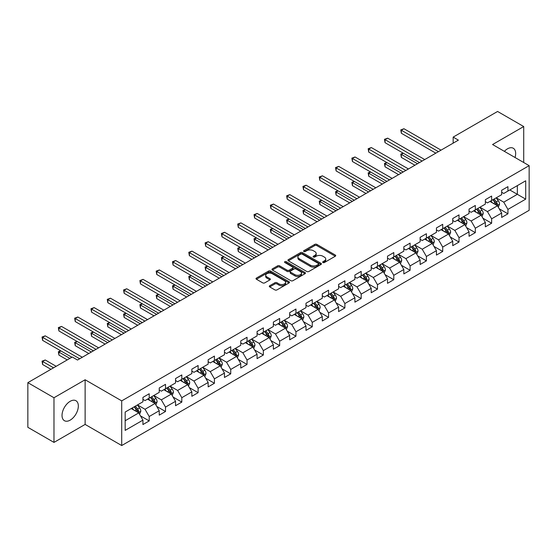 <?xml version="1.0" encoding="UTF-8"?>
<svg xmlns="http://www.w3.org/2000/svg" width="557" height="557" viewBox="0 0 557 557"><rect width="100%" height="100%" fill="white"/><g stroke="black" fill="none" stroke-linecap="round" stroke-linejoin="round"><path stroke-width="0.84" d="M322.956 262.528A1.017 0.585 0 0 0 324.39 262.528L335.293 256.234A1.448 0.836 0 0 0 335.718 255.642A1.448 0.836 0 0 0 335.293 255.05L316.822 244.384A1.448 0.836 0 0 0 314.768 244.384L303.871 250.678A1.017 0.585 0 0 0 303.572 251.096A1.017 0.585 0 0 0 303.871 251.506A1.017 0.585 0 0 0 305.306 251.506L306.719 250.692A4.644 2.681 0 0 1 313.285 250.692L314.823 251.583A4.644 2.681 0 0 1 316.181 253.477A4.644 2.681 0 0 1 314.823 255.371L313.41 256.185A1.017 0.585 0 0 0 313.111 256.603A1.017 0.585 0 0 0 313.41 257.014A1.017 0.585 0 0 0 314.844 257.014L316.258 256.199A4.644 2.681 0 0 1 322.823 256.199L324.362 257.09A4.644 2.681 0 0 1 325.72 258.984A4.644 2.681 0 0 1 324.362 260.885L322.956 261.699A1.017 0.585 0 0 0 322.656 262.11A1.017 0.585 0 0 0 322.956 262.528L322.956 261.699M70.182 420.131A11.53 6.656 120 0 0 77.715 409.973A11.53 6.656 120 0 0 75.947 400.734A11.53 6.656 120 0 0 70.182 401.305A11.53 6.656 120 0 0 62.649 411.463A11.53 6.656 120 0 0 64.417 420.702A11.53 6.656 120 0 0 70.182 420.131M515.037 157.506A11.53 6.656 120 0 0 513.276 148.246A11.53 6.656 120 0 0 507.511 148.816A11.53 6.656 120 0 0 504.377 151.351M269.727 285.727A1.448 0.836 0 0 0 269.303 286.326A1.448 0.836 0 0 0 269.727 286.918L274.914 289.905A1.448 0.836 0 0 0 276.961 289.905L289.069 282.914A1.448 0.836 0 0 0 289.494 282.322A1.448 0.836 0 0 0 289.069 281.731L270.605 271.071A1.448 0.836 0 0 0 268.551 271.071L256.443 278.061A1.448 0.836 0 0 0 256.018 278.653A1.448 0.836 0 0 0 256.443 279.245L262.702 282.859A1.448 0.836 0 0 0 264.756 282.859L269.936 279.865A1.448 0.836 0 0 0 270.361 279.273A1.448 0.836 0 0 0 269.936 278.681L266.831 276.892A3.878 2.242 0 0 1 265.696 275.304A3.878 2.242 0 0 1 268.091 273.236A3.878 2.242 0 0 1 272.317 273.724L284.481 280.742A3.878 2.242 0 0 1 285.616 282.322A3.878 2.242 0 0 1 283.221 284.397A3.878 2.242 0 0 1 278.987 283.91L276.961 282.74A1.448 0.836 0 0 0 274.914 282.74L269.727 285.727L269.727 286.918M85.13 379.763L53.98 397.747L27.85 382.659L27.85 427.316L53.98 442.404L85.13 424.42L121.711 445.537L121.711 400.88L85.13 379.763L85.13 424.42M523.712 162.512L523.712 126.543L492.569 144.528L529.15 165.652L121.711 400.88M523.712 126.543L497.582 111.463L453.161 137.106L453.161 143.142M27.85 382.659L72.271 357.009L77.5 360.031L458.39 140.127L453.161 137.106M306.816 271.482A1.448 0.836 0 0 0 308.87 271.482L320.978 264.491A1.448 0.836 0 0 0 321.403 263.9A1.448 0.836 0 0 0 320.978 263.308L302.507 252.648A1.448 0.836 0 0 0 300.46 252.648L288.352 259.639A1.448 0.836 0 0 0 287.927 260.23A1.448 0.836 0 0 0 288.352 260.822L306.816 271.482M285.219 262.744A1.017 0.585 0 0 1 286.249 262.89L286.249 261.679L305.02 272.519A1.448 0.836 0 0 1 305.445 273.111A1.448 0.836 0 0 1 305.02 273.703L292.919 280.693A1.448 0.836 0 0 1 290.865 280.693L272.394 270.034L277.581 267.068L277.581 265.856L272.394 268.85A1.448 0.836 0 0 0 271.969 269.442A1.448 0.836 0 0 0 272.394 270.034L272.394 268.85M277.581 267.068A1.448 0.836 0 0 1 279.628 267.068L279.628 265.856A1.448 0.836 0 0 0 277.581 265.856M279.628 265.856L287.12 270.18A1.448 0.836 0 0 0 289.174 270.18L292.606 268.195A1.448 0.836 0 0 0 293.031 267.604A1.448 0.836 0 0 0 292.606 267.012L284.815 262.507A1.017 0.585 0 0 1 284.516 262.096A1.017 0.585 0 0 1 285.142 261.553A1.017 0.585 0 0 1 286.249 261.679M121.711 445.537L529.15 210.309L529.15 165.652M140.475 415.877L149.206 420.918L149.206 416.511L159.239 410.718L159.239 415.125L165.506 411.505L165.506 407.097L175.546 401.305L175.546 405.712L181.812 402.091L181.812 397.684L191.852 391.891L191.852 396.299L198.118 392.678L198.118 388.271L208.158 382.478L208.158 386.885L214.424 383.265L214.424 378.857L224.464 373.065L224.464 377.472L230.73 373.851L230.73 369.444L240.763 363.651L240.763 368.052L247.036 364.431L247.036 360.031L257.069 354.238L257.069 358.638L263.343 355.018L263.343 350.618L273.376 344.818L273.376 349.225L279.649 345.605L279.649 341.197L289.682 335.405L289.682 339.812L295.955 336.191L295.955 331.784L305.988 325.991L305.988 330.398L312.261 326.778L312.261 322.371L322.294 316.578L322.294 320.985L328.567 317.365L328.567 312.957L338.6 307.165L338.6 311.572L344.874 307.951L344.874 303.544L354.906 297.751L354.906 302.159L361.18 298.538L361.18 294.131L371.213 288.338L371.213 292.745L377.486 289.118L377.486 284.718L387.519 278.925L387.519 283.325L393.792 279.705L393.792 275.304L403.825 269.511L403.825 273.912L410.098 270.291L410.098 265.891L420.131 260.091L420.131 264.498L426.404 260.878L426.404 256.471L436.437 250.678L436.437 255.085L442.711 251.465L442.711 247.057L452.744 241.265L452.744 245.672L459.017 242.051L459.017 237.644L469.05 231.851L469.05 236.259L475.323 232.638L475.323 228.231L485.356 222.438L485.356 226.845L491.629 223.225L491.629 218.817L501.662 213.025L501.662 217.432L507.928 213.811L507.928 209.404L525.704 199.141L525.704 180.795L517.342 185.627L517.342 194.316L525.704 199.141M149.206 420.918L142.933 424.538L142.933 420.131L125.165 430.394L125.165 412.048L142.933 401.785L142.933 397.385L149.206 393.764L149.206 398.164L159.239 392.372L159.239 387.971L165.506 384.351L165.506 388.751L175.546 382.958L175.546 378.558L181.812 374.931L181.812 379.338L191.852 373.545L191.852 369.138L198.118 365.517L198.118 369.925L208.158 364.132L208.158 359.725L214.424 356.104L214.424 360.511L224.464 354.718L224.464 350.311L230.73 346.691L230.73 351.098L240.763 345.305L240.763 340.898L247.036 337.277L247.036 341.685L257.069 335.892L257.069 331.485L263.343 327.864L263.343 332.271L273.376 326.479L273.376 322.071L279.649 318.451L279.649 322.858L289.682 317.058L289.682 312.658L295.955 309.038L295.955 313.438L305.988 307.645L305.988 303.245L312.261 299.624L312.261 304.025L322.294 298.232L322.294 293.824L328.567 290.204L328.567 294.611L338.6 288.818L338.6 284.411L344.874 280.791L344.874 285.198L354.906 279.405L354.906 274.998L361.18 271.377L361.18 275.785L371.213 269.992L371.213 265.585L377.486 261.964L377.486 266.371L387.519 260.579L387.519 256.171L393.792 252.551L393.792 256.958L403.825 251.165L403.825 246.758L410.098 243.137L410.098 247.545L420.131 241.752L420.131 237.345L426.404 233.724L426.404 238.124L436.437 232.332L436.437 227.931L442.711 224.311L442.711 228.711L452.744 222.918L452.744 218.518L459.017 214.898L459.017 219.298L469.05 213.505L469.05 209.098L475.323 205.477L475.323 209.885L485.356 204.092L485.356 199.685L491.629 196.064L491.629 200.471L501.662 194.678L501.662 190.271L507.928 186.651L507.928 191.058L525.704 180.795M147.528 399.132L155.055 403.477L145.022 409.27L137.495 404.925M142.933 399.376L145.022 400.58L149.206 398.164M145.022 409.27L149.206 416.511M155.055 403.477L159.239 410.718M163.835 389.719L171.361 394.064L161.328 399.856L153.802 395.512M159.239 389.963L161.328 391.167L165.506 388.751M161.328 399.856L165.506 407.097M171.361 394.064L175.546 401.305M180.141 380.306L187.667 384.65L177.634 390.443L170.108 386.098M175.546 380.549L177.634 381.754L181.812 379.338M177.634 390.443L181.812 397.684M187.667 384.65L191.852 391.891M196.447 370.892L203.973 375.237L193.94 381.03L186.414 376.685M191.852 371.129L193.94 372.341L198.118 369.925M193.94 381.03L198.118 388.271M203.973 375.237L208.158 382.478M212.753 361.479L220.28 365.824L210.247 371.616L202.72 367.272M208.158 361.716L210.247 362.927L214.424 360.511M210.247 371.616L214.424 378.857M220.28 365.824L224.464 373.065M229.059 352.066L236.586 356.41L226.553 362.203L219.026 357.859M224.464 352.303L226.553 353.514L230.73 351.098M226.553 362.203L230.73 369.444M236.586 356.41L240.763 363.651M245.365 342.646L252.892 346.997L242.859 352.79L235.333 348.445M240.763 342.889L242.859 344.094L247.036 341.685M242.859 352.79L247.036 360.031M252.892 346.997L257.069 354.238M261.672 333.232L269.198 337.577L259.165 343.37L251.639 339.025M257.069 333.476L259.165 334.68L263.343 332.271M259.165 343.37L263.343 350.618M269.198 337.577L273.376 344.818M277.978 323.819L285.504 328.164L275.471 333.956L267.945 329.612M273.376 324.063L275.471 325.267L279.649 322.858M275.471 333.956L279.649 341.197M285.504 328.164L289.682 335.405M294.284 314.406L301.81 318.75L291.777 324.543L284.251 320.198M289.682 314.649L291.777 315.854L295.955 313.438M291.777 324.543L295.955 331.784M301.81 318.75L305.988 325.991M310.59 304.992L318.117 309.337L308.084 315.13L300.557 310.785M305.988 305.236L308.084 306.441L312.261 304.025M308.084 315.13L312.261 322.371M318.117 309.337L322.294 316.578M326.896 295.579L334.423 299.924L324.383 305.716L316.863 301.372M322.294 295.823L324.383 297.027L328.567 294.611M324.383 305.716L328.567 312.957M334.423 299.924L338.6 307.165M343.203 286.166L350.729 290.51L340.689 296.303L333.17 291.959M338.6 286.402L340.689 287.614L344.874 285.198M340.689 296.303L344.874 303.544M350.729 290.51L354.906 297.751M359.509 276.752L367.035 281.097L356.995 286.89L349.469 282.545M354.906 276.989L356.995 278.201L361.18 275.785M356.995 286.89L361.18 294.131M367.035 281.097L371.213 288.338M375.815 267.339L383.341 271.684L373.301 277.477L365.775 273.132M371.213 267.576L373.301 268.787L377.486 266.371M373.301 277.477L377.486 284.718M383.341 271.684L387.519 278.925M392.121 257.919L399.641 262.263L389.608 268.063L382.081 263.712M387.519 258.163L389.608 259.367L393.792 256.958M389.608 268.063L393.792 275.304M399.641 262.263L403.825 269.511M408.427 248.506L415.947 252.85L405.914 258.643L398.387 254.298M403.825 248.749L405.914 249.954L410.098 247.545M405.914 258.643L410.098 265.891M415.947 252.85L420.131 260.091M424.726 239.092L432.253 243.437L422.22 249.23L414.693 244.885M420.131 239.336L422.22 240.54L426.404 238.124M422.22 249.23L426.404 256.471M432.253 243.437L436.437 250.678M441.033 229.679L448.559 234.024L438.526 239.816L431 235.472M436.437 229.923L438.526 231.127L442.711 228.711M438.526 239.816L442.711 247.057M448.559 234.024L452.744 241.265M457.339 220.266L464.865 224.61L454.832 230.403L447.306 226.058M452.744 220.509L454.832 221.714L459.017 219.298M454.832 230.403L459.017 237.644M464.865 224.61L469.05 231.851M473.645 210.852L481.171 215.197L471.138 220.99L463.612 216.645M469.05 211.096L471.138 212.301L475.323 209.885M471.138 220.99L475.323 228.231M481.171 215.197L485.356 222.438M489.951 201.439L497.478 205.784L487.445 211.576L479.918 207.232M485.356 201.676L487.445 202.887L491.629 200.471M487.445 211.576L491.629 218.817M497.478 205.784L501.662 213.025M509.815 189.972L517.342 194.316L503.751 202.163L496.224 197.819M501.662 192.262L503.751 193.474L507.928 191.058M503.751 202.163L507.928 209.404M53.98 397.747L53.98 442.404M125.165 420.737L138.749 412.89L131.222 408.546M138.749 412.89L142.933 420.131M499.204 208.771L507.928 213.811M482.898 218.184L491.629 223.225M466.592 227.597L475.323 232.638M450.286 237.01L459.017 242.051M433.98 246.424L442.711 251.465M417.673 255.837L426.404 260.878M401.367 265.257L410.098 270.291M385.061 274.671L393.792 279.705M368.755 284.084L377.486 289.118M352.449 293.497L361.18 298.538M336.143 302.911L344.874 307.951M319.836 312.324L328.567 317.365M303.537 321.737L312.261 326.778M287.231 331.15L295.955 336.191M270.925 340.564L279.649 345.605M254.619 349.984L263.343 355.018M238.312 359.397L247.036 364.431M222.006 368.811L230.73 373.851M205.7 378.224L214.424 383.265M189.394 387.637L198.118 392.678M173.088 397.05L181.812 402.091M156.782 406.464L165.506 411.505M323.359 262.667L324.362 262.089A4.644 2.681 0 0 0 325.72 260.196L325.72 258.984M316.181 253.477L316.181 254.681A4.644 2.681 0 0 1 314.823 256.582L313.814 257.16M335.272 256.241L316.822 245.595A1.448 0.836 0 0 0 314.768 245.595L304.275 251.653M320.978 263.308L320.978 264.491L302.507 253.853A1.448 0.836 0 0 0 300.46 253.853L288.373 260.836M318.409 264.317A1.017 0.585 0 0 0 318.708 263.9A1.017 0.585 0 0 0 318.409 263.489L302.2 254.131A1.017 0.585 0 0 0 300.766 254.131L299.276 254.988A4.644 2.681 0 0 0 297.918 256.881A4.644 2.681 0 0 0 299.276 258.782L310.36 265.174A4.644 2.681 0 0 0 316.926 265.174L318.409 264.317L318.409 265.522A1.017 0.585 0 0 0 318.708 265.111L318.708 263.9M297.918 256.881L297.918 258.093A4.644 2.681 0 0 0 299.276 259.987L299.276 258.782M318.409 265.522L316.926 266.385A4.644 2.681 0 0 1 310.36 266.385L299.276 259.987M279.628 267.068L287.12 271.391A1.448 0.836 0 0 0 289.174 271.391L292.606 269.407A1.448 0.836 0 0 0 293.031 268.808L293.031 267.604M286.249 262.89L305.006 273.717M294.89 274.671A3.878 2.242 0 0 0 299.123 275.151A3.878 2.242 0 0 0 301.518 273.083A3.878 2.242 0 0 0 300.383 271.503L296.094 269.024A1.448 0.836 0 0 0 294.047 269.024L290.608 271.008A1.448 0.836 0 0 0 290.183 271.6A1.448 0.836 0 0 0 290.608 272.192L294.89 274.671L294.89 275.875A3.878 2.242 0 0 0 299.123 276.363A3.878 2.242 0 0 0 301.518 274.288L301.518 273.083M290.183 271.6L290.183 272.812A1.448 0.836 0 0 0 290.608 273.403L290.608 272.192M294.89 275.875L290.608 273.403M285.616 282.322L285.616 283.534A3.878 2.242 0 0 1 283.221 285.602A3.878 2.242 0 0 1 278.987 285.114L276.961 283.945A1.448 0.836 0 0 0 274.914 283.945L269.748 286.925M265.696 275.304L265.696 276.509A3.878 2.242 0 0 0 266.831 278.096L266.831 276.892M269.915 279.879L266.831 278.096M289.048 282.928L270.605 272.276A1.448 0.836 0 0 0 268.551 272.276L256.464 279.252M498.306 207.211L499.545 204.078A3.92 2.263 -120 0 0 498.299 200.743L496.141 197.867M492.381 202.839L490.912 200.882M403.331 153.238L401.346 154.386L401.346 157.401L414.902 165.227M496.872 205.436L497.436 204.245A3.92 2.263 -120 0 0 496.315 201.892L494.156 199.009M493.175 199.58L495.57 202.776A1.998 1.149 60 0 1 495.932 203.382L497.436 204.245M492.903 199.733L495.055 202.616A3.92 2.263 60 0 1 496.183 204.969M401.346 157.401L400.775 154.052L417.52 163.723M400.775 154.052L403.101 153.105M438.422 151.65L401.346 130.247L403.964 128.737L441.033 150.139M435.811 153.161L401.346 133.262L401.346 130.247L400.775 129.913L403.964 128.737M401.346 133.262L400.775 129.913M482 216.624L483.239 213.491A3.92 2.263 -120 0 0 481.993 210.156L479.835 207.281M476.075 212.252L474.606 210.295M387.031 162.651L385.04 163.8L385.04 166.815L398.596 174.64M480.566 214.849L481.13 213.658A3.92 2.263 -120 0 0 480.009 211.305L477.85 208.422M476.869 208.993L479.264 212.189A1.998 1.149 60 0 1 479.626 212.795L481.13 213.658M476.597 209.147L478.755 212.029A3.92 2.263 60 0 1 479.876 214.382M385.04 166.815L384.469 163.466L401.214 173.136M384.469 163.466L386.802 162.519M465.694 226.038L466.933 222.911A3.92 2.263 -120 0 0 465.687 219.569L463.528 216.694M459.769 221.665L458.3 219.709M370.725 172.064L368.734 173.213L368.734 176.228L382.29 184.061M464.26 224.262L464.823 223.078A3.92 2.263 -120 0 0 463.703 220.718L461.544 217.843M460.562 218.407L462.958 221.602A1.998 1.149 60 0 1 463.32 222.208L464.823 223.078M460.291 218.567L462.449 221.442A3.92 2.263 60 0 1 463.57 223.803M368.734 176.228L368.163 172.879L384.908 182.55M368.163 172.879L370.496 171.932M422.115 161.064L385.04 139.661L387.658 138.15L424.726 159.56M419.505 162.574L385.04 142.676L385.04 139.661L384.469 139.327L387.658 138.15M385.04 142.676L384.469 139.327M405.809 170.477L368.734 149.074L371.352 147.563L408.427 168.973M403.198 171.988L368.734 152.089L368.734 149.074L368.163 148.74L371.352 147.563M368.734 152.089L368.163 148.74M449.388 235.458L450.634 232.325A3.92 2.263 -120 0 0 449.381 228.99L447.222 226.107M443.463 231.078L442 229.122M354.419 181.478L352.428 182.626L352.428 185.648L365.984 193.474M447.953 233.675L448.517 232.492A3.92 2.263 -120 0 0 447.396 230.132L445.238 227.256M444.256 227.82L446.651 231.016A1.998 1.149 60 0 1 447.013 231.621L448.517 232.492M443.985 227.98L446.143 230.856A3.92 2.263 60 0 1 447.264 233.216M352.428 185.648L351.857 182.292L368.602 191.963M351.857 182.292L354.189 181.345M433.081 244.871L434.328 241.738A3.92 2.263 -120 0 0 433.074 238.403L430.916 235.52M427.156 240.492L425.694 238.535M338.113 190.898L336.122 192.04L336.122 195.061L349.678 202.887M431.647 243.089L432.211 241.905A3.92 2.263 -120 0 0 431.09 239.545L428.932 236.669M427.95 237.233L430.345 240.429A1.998 1.149 60 0 1 430.707 241.035L432.211 241.905M427.679 237.393L429.837 240.269A3.92 2.263 60 0 1 430.958 242.629M336.122 195.061L335.551 191.712L352.296 201.376M335.551 191.712L337.883 190.759M416.775 254.284L418.022 251.151A3.92 2.263 -120 0 0 416.768 247.816L414.61 244.934M410.85 249.912L409.388 247.956M321.807 200.311L319.815 201.453L319.815 204.475L333.378 212.301M415.341 252.502L415.905 251.318A3.92 2.263 -120 0 0 414.784 248.965L412.626 246.083M411.644 246.647L414.039 249.842A1.998 1.149 60 0 1 414.401 250.448L415.905 251.318M411.372 246.807L413.531 249.689A3.92 2.263 60 0 1 414.652 252.043M319.815 204.475L319.245 201.126L335.989 210.79M319.245 201.126L321.577 200.179M389.503 179.89L352.428 158.487L355.046 156.977L392.121 178.386M386.892 181.401L352.428 161.509L352.428 158.487L351.857 158.153L355.046 156.977M352.428 161.509L351.857 158.153M373.197 189.31L336.122 167.901L338.74 166.397L375.815 187.8M370.586 190.814L336.122 170.922L336.122 167.901L335.551 167.573L338.74 166.397M336.122 170.922L335.551 167.573M356.891 198.724L319.815 177.314L322.433 175.81L359.509 197.213M354.28 200.228L319.815 180.336L319.815 177.314L319.245 176.987L322.433 175.81M319.815 180.336L319.245 176.987M340.585 208.137L303.509 186.727L306.127 185.223L343.203 206.626M337.974 209.641L303.509 189.749L303.509 186.727L302.938 186.4L306.127 185.223M303.509 189.749L302.938 186.4M324.278 217.55L287.21 196.148L289.821 194.637L326.896 216.039M321.668 219.061L287.21 199.162L287.21 196.148L286.632 195.813L289.821 194.637M287.21 199.162L286.632 195.813M307.979 226.964L270.904 205.561L273.515 204.05L310.59 225.453M305.361 228.474L270.904 208.576L270.904 205.561L270.326 205.227L273.515 204.05M270.904 208.576L270.326 205.227M291.673 236.377L254.598 214.974L257.209 213.463L294.284 234.866M289.055 237.888L254.598 217.989L254.598 214.974L254.02 214.64L257.209 213.463M254.598 217.989L254.02 214.64M275.367 245.79L238.292 224.387L240.903 222.877L277.978 244.286M272.749 247.301L238.292 227.402L238.292 224.387L237.714 224.053L240.903 222.877M238.292 227.402L237.714 224.053M259.061 255.203L221.985 233.801L224.596 232.29L261.672 253.7M256.443 256.714L221.985 236.816L221.985 233.801L221.407 233.467L224.596 232.29M221.985 236.816L221.407 233.467M242.755 264.617L205.679 243.214L208.29 241.703L245.365 263.113M240.137 266.128L205.679 246.236L205.679 243.214L205.101 242.88L208.29 241.703M205.679 246.236L205.101 242.88M226.448 274.037L189.373 252.627L191.984 251.123L229.059 272.526M223.83 275.541L189.373 255.649L189.373 252.627L188.795 252.3L191.984 251.123M189.373 255.649L188.795 252.3M210.142 283.45L173.067 262.041L175.678 260.537L212.753 281.939M207.524 284.954L173.067 265.062L173.067 262.041L172.489 261.713L175.678 260.537M173.067 265.062L172.489 261.713M193.836 292.864L156.761 271.454L159.372 269.95L196.447 291.353M191.225 294.368L156.761 274.476L156.761 271.454L156.183 271.127L159.372 269.95M156.761 274.476L156.183 271.127M177.53 302.277L140.455 280.874L143.065 279.363L180.141 300.766M174.919 303.788L140.455 283.889L140.455 280.874L139.877 280.54L143.065 279.363M140.455 283.889L139.877 280.54M161.224 311.69L124.148 290.288L126.759 288.777L163.835 310.179M158.613 313.201L124.148 293.302L124.148 290.288L123.57 289.953L126.759 288.777M124.148 293.302L123.57 289.953M144.917 321.104L107.842 299.701L110.453 298.19L147.528 319.593M142.307 322.614L107.842 302.716L107.842 299.701L107.271 299.367L110.453 298.19M107.842 302.716L107.271 299.367M128.611 330.517L91.536 309.114L94.147 307.603L131.222 329.013M126 332.028L91.536 312.129L91.536 309.114L90.965 308.78L94.147 307.603M91.536 312.129L90.965 308.78M112.305 339.93L75.23 318.527L77.841 317.017L114.916 338.426M109.694 341.441L75.23 321.542L75.23 318.527L74.659 318.193L77.841 317.017M75.23 321.542L74.659 318.193M400.469 263.698L401.715 260.565A3.92 2.263 -120 0 0 400.462 257.23L398.304 254.347M394.544 259.325L393.082 257.369M305.501 209.724L303.509 210.866L303.509 213.888L317.072 221.714M399.035 261.915L399.599 260.732A3.92 2.263 -120 0 0 398.478 258.378L396.319 255.496M395.338 256.06L397.733 259.256A1.998 1.149 60 0 1 398.095 259.861L399.599 260.732M395.066 256.22L397.225 259.102A3.92 2.263 60 0 1 398.346 261.456M303.509 213.888L302.938 210.539L319.683 220.203M302.938 210.539L305.271 209.592M384.163 273.111L385.409 269.978A3.92 2.263 -120 0 0 384.156 266.643L381.998 263.76M378.238 268.739L376.776 266.782M289.194 219.138L287.21 220.287L287.21 223.301L300.766 231.127M382.729 271.329L383.293 270.145A3.92 2.263 -120 0 0 382.172 267.792L380.013 264.909M379.032 265.473L381.427 268.669A1.998 1.149 60 0 1 381.789 269.275L383.293 270.145M378.76 265.633L380.918 268.516A3.92 2.263 60 0 1 382.039 270.869M287.21 223.301L286.632 219.952L303.377 229.616M286.632 219.952L288.965 219.005M367.857 282.524L369.103 279.391A3.92 2.263 -120 0 0 367.85 276.056L365.691 273.181M361.932 278.152L360.47 276.195M272.888 228.551L270.904 229.7L270.904 232.715L284.46 240.54M366.429 280.742L366.986 279.558A3.92 2.263 -120 0 0 365.865 277.205L363.707 274.322M362.725 274.893L365.12 278.082A1.998 1.149 60 0 1 365.483 278.695L366.986 279.558M362.454 275.047L364.612 277.929A3.92 2.263 60 0 1 365.733 280.282M270.904 232.715L270.326 229.366L287.071 239.037M270.326 229.366L272.658 228.419M351.551 291.938L352.797 288.805A3.92 2.263 -120 0 0 351.544 285.469L349.385 282.594M345.625 287.565L344.163 285.609M256.582 237.964L254.598 239.113L254.598 242.128L268.154 249.954M350.123 290.162L350.68 288.972A3.92 2.263 -120 0 0 349.559 286.618L347.401 283.736M346.419 284.307L348.814 287.503A1.998 1.149 60 0 1 349.176 288.108L350.68 288.972M346.148 284.46L348.306 287.342A3.92 2.263 60 0 1 349.427 289.696M254.598 242.128L254.02 238.779L270.765 248.45M254.02 238.779L256.352 237.832M335.244 301.351L336.491 298.218A3.92 2.263 -120 0 0 335.237 294.883L333.079 292.007M329.319 296.978L327.857 295.022M240.276 247.378L238.292 248.526L238.292 251.541L251.848 259.367M333.817 299.575L334.374 298.385A3.92 2.263 -120 0 0 333.253 296.032L331.095 293.149M330.113 293.72L332.508 296.916A1.998 1.149 60 0 1 332.87 297.522L334.374 298.385M329.841 293.873L332 296.756A3.92 2.263 60 0 1 333.121 299.109M238.292 251.541L237.714 248.192L254.458 257.863M237.714 248.192L240.046 247.245M318.938 310.764L320.184 307.638A3.92 2.263 -120 0 0 318.931 304.303L316.78 301.421M313.013 306.392L311.551 304.435M223.97 256.791L221.985 257.94L221.985 260.954L235.541 268.787M317.511 308.989L318.068 307.805A3.92 2.263 -120 0 0 316.947 305.445L314.789 302.569M313.807 303.133L316.202 306.329A1.998 1.149 60 0 1 316.564 306.935L318.068 307.805M313.535 303.293L315.694 306.169A3.92 2.263 60 0 1 316.815 308.529M221.985 260.954L221.407 257.606L238.152 267.276M221.407 257.606L223.74 256.659M302.632 320.184L303.878 317.051A3.92 2.263 -120 0 0 302.625 313.716L300.474 310.834M296.707 315.805L295.245 313.849M207.664 266.204L205.679 267.353L205.679 270.375L219.235 278.201M301.205 318.402L301.762 317.218A3.92 2.263 -120 0 0 300.641 314.858L298.482 311.983M297.501 312.547L299.896 315.742A1.998 1.149 60 0 1 300.258 316.348L301.762 317.218M297.229 312.707L299.387 315.582A3.92 2.263 60 0 1 300.508 317.943M205.679 270.375L205.101 267.019L221.846 276.69M205.101 267.019L207.434 266.072M286.326 329.598L287.572 326.465A3.92 2.263 -120 0 0 286.319 323.13L284.167 320.247M280.401 325.218L278.939 323.262M191.357 275.624L189.373 276.766L189.373 279.788L202.929 287.614M284.899 327.815L285.456 326.632A3.92 2.263 -120 0 0 284.335 324.271L282.176 321.396M281.194 321.96L283.59 325.156A1.998 1.149 60 0 1 283.952 325.761L285.456 326.632M280.923 322.12L283.081 324.996A3.92 2.263 60 0 1 284.202 327.356M189.373 279.788L188.795 276.439L205.54 286.103M188.795 276.439L191.128 275.492M270.02 339.011L271.266 335.878A3.92 2.263 -120 0 0 270.02 332.543L267.861 329.66M264.102 334.639L262.632 332.682M175.051 285.038L173.067 286.18L173.067 289.201L186.623 297.027M268.592 337.229L269.149 336.045A3.92 2.263 -120 0 0 268.028 333.692L265.87 330.809M264.888 331.373L267.283 334.569A1.998 1.149 60 0 1 267.645 335.175L269.149 336.045M264.617 331.533L266.775 334.416A3.92 2.263 60 0 1 267.896 336.769M173.067 289.201L172.489 285.852L189.234 295.516M172.489 285.852L174.821 284.906M253.72 348.424L254.96 345.291A3.92 2.263 -120 0 0 253.714 341.956L251.555 339.074M247.795 344.052L246.326 342.095M158.745 294.451L156.761 295.593L156.761 298.615L170.317 306.441M252.286 346.642L252.843 345.458A3.92 2.263 -120 0 0 251.722 343.105L249.564 340.223M248.589 340.787L250.977 343.982A1.998 1.149 60 0 1 251.339 344.588L252.843 345.458M248.311 340.947L250.469 343.829A3.92 2.263 60 0 1 251.59 346.182M156.761 298.615L156.183 295.266L172.928 304.93M156.183 295.266L158.515 294.319M237.414 357.838L238.654 354.705A3.92 2.263 -120 0 0 237.407 351.37L235.249 348.487M231.489 353.465L230.02 351.509M142.439 303.864L140.455 305.013L140.455 308.028L154.011 315.854M235.98 356.055L236.537 354.872A3.92 2.263 -120 0 0 235.416 352.518L233.265 349.636M232.283 350.207L234.671 353.396A1.998 1.149 60 0 1 235.033 354.001L236.537 354.872M232.004 350.36L234.163 353.242A3.92 2.263 60 0 1 235.284 355.596M140.455 308.028L139.877 304.679L156.621 314.343M139.877 304.679L142.209 303.732M221.108 367.251L222.347 364.118A3.92 2.263 -120 0 0 221.101 360.783L218.943 357.907M215.183 362.879L213.714 360.922M126.133 313.278L124.148 314.427L124.148 317.441L137.704 325.267M219.674 365.469L220.231 364.285A3.92 2.263 -120 0 0 219.11 361.932L216.958 359.049M215.977 359.62L218.365 362.809A1.998 1.149 60 0 1 218.727 363.422L220.231 364.285M215.698 359.773L217.857 362.656A3.92 2.263 60 0 1 218.978 365.009M124.148 317.441L123.57 314.092L140.315 323.763M123.57 314.092L125.903 313.145M204.802 376.664L206.041 373.531A3.92 2.263 -120 0 0 204.795 370.196L202.637 367.321M198.877 372.292L197.408 370.335M109.826 322.691L107.842 323.84L107.842 326.855L121.398 334.68M203.368 374.889L203.932 373.698A3.92 2.263 -120 0 0 202.804 371.345L200.652 368.462M199.671 369.033L202.059 372.229A1.998 1.149 60 0 1 202.428 372.835L203.932 373.698M199.392 369.187L201.55 372.069A3.92 2.263 60 0 1 202.671 374.422M107.842 326.855L107.271 323.506L124.009 333.177M107.271 323.506L109.597 322.559M188.496 386.078L189.735 382.951A3.92 2.263 -120 0 0 188.489 379.609L186.33 376.734M182.571 381.705L181.102 379.749M93.52 332.104L91.536 333.253L91.536 336.268L105.092 344.094M187.061 384.302L187.625 383.112A3.92 2.263 -120 0 0 186.504 380.758L184.346 377.876M183.364 378.447L185.753 381.642A1.998 1.149 60 0 1 186.122 382.248L187.625 383.112M183.093 378.6L185.244 381.482A3.92 2.263 60 0 1 186.365 383.843M91.536 336.268L90.965 332.919L107.703 342.59M90.965 332.919L93.291 331.972M172.19 395.491L173.429 392.365A3.92 2.263 -120 0 0 172.183 389.03L170.024 386.147M166.265 391.118L164.795 389.162M77.214 341.518L75.23 342.666L75.23 345.681L88.786 353.514M170.755 393.715L171.319 392.532A3.92 2.263 -120 0 0 170.198 390.172L168.04 387.296M167.058 387.86L169.453 391.056A1.998 1.149 60 0 1 169.815 391.662L171.319 392.532M166.787 388.02L168.938 390.896A3.92 2.263 60 0 1 170.059 393.256M75.23 345.681L74.659 342.332L91.404 352.003M74.659 342.332L76.984 341.385M155.883 404.911L157.123 401.778A3.92 2.263 -120 0 0 155.876 398.443L153.718 395.561M149.958 400.532L148.489 398.575M60.908 350.931L58.924 352.08L58.924 355.101L67.258 359.906M154.449 403.129L155.013 401.945A3.92 2.263 -120 0 0 153.892 399.585L151.734 396.709M150.752 397.273L153.147 400.469A1.998 1.149 60 0 1 153.509 401.075L155.013 401.945M150.481 397.433L152.632 400.309A3.92 2.263 60 0 1 153.76 402.669M58.924 355.101L58.353 351.752L69.869 358.402M58.353 351.752L60.678 350.799M95.999 349.343L58.924 327.941L61.542 326.43L98.61 347.84M93.388 350.854L58.924 330.962L58.924 327.941L58.353 327.607L61.542 326.43M58.924 330.962L58.353 327.607M139.577 414.324L140.817 411.191A3.92 2.263 -120 0 0 139.57 407.856L137.412 404.974M133.652 409.945L132.183 407.996M56.173 366.304L45.235 359.989L42.617 361.493L42.617 364.515L50.952 369.319M138.143 412.542L138.707 411.358A3.92 2.263 -120 0 0 137.586 408.998L135.428 406.123M134.446 406.687L136.841 409.882A1.998 1.149 60 0 1 137.203 410.488L138.707 411.358M134.174 406.847L136.333 409.722A3.92 2.263 60 0 1 137.454 412.083M42.617 364.515L42.047 361.166L53.563 367.815M42.047 361.166L45.235 359.989M79.693 358.764L42.617 337.354L45.235 335.85L82.311 357.253M71.853 357.253L42.617 340.376L42.617 337.354L42.047 337.027L45.235 335.85M42.617 340.376L42.047 337.027M324.362 262.089L324.362 260.885M313.41 257.014L313.41 256.185M314.823 256.582L314.823 255.371M303.871 251.506L303.871 250.678M314.768 245.595L314.768 244.384M316.822 245.595L316.822 244.384M335.293 256.234L335.293 255.05M288.352 260.822L288.352 259.639M300.46 253.853L300.46 252.648M302.507 253.853L302.507 252.648M310.36 266.385L310.36 265.174M316.926 266.385L316.926 265.174M287.12 271.391L287.12 270.18M289.174 271.391L289.174 270.18M292.606 269.407L292.606 268.195M305.02 273.703L305.02 272.519M274.914 283.945L274.914 282.74M276.961 283.945L276.961 282.74M278.987 285.114L278.987 283.91M269.936 279.865L269.936 278.681M256.443 279.245L256.443 278.061M268.551 272.276L268.551 271.071M270.605 272.276L270.605 271.071M289.069 282.914L289.069 281.731M497.095 205.561L499.525 204.154M496.315 201.892L498.299 200.743M493.523 203.5L495.055 202.616M480.788 214.974L483.218 213.568M480.009 211.305L481.993 210.156M477.217 212.913L478.755 212.029M464.482 224.387L466.912 222.981M463.703 220.718L465.687 219.569M460.918 222.327L462.449 221.442M448.176 233.801L450.606 232.401M447.396 230.132L449.381 228.99M444.611 231.74L446.143 230.856M431.87 243.214L434.3 241.815M431.09 239.545L433.074 238.403M428.305 241.153L429.837 240.269M415.564 252.627L417.994 251.228M414.784 248.965L416.768 247.816M411.999 250.573L413.531 249.689M399.258 262.041L401.688 260.641M398.478 258.378L400.462 257.23M395.693 259.987L397.225 259.102M382.951 271.461L385.381 270.054M382.172 267.792L384.156 266.643M379.387 269.4L380.918 268.516M366.645 280.874L369.075 279.468M365.865 277.205L367.85 276.056M363.08 278.813L364.612 277.929M350.339 290.288L352.769 288.881M349.559 286.618L351.544 285.469M346.774 288.227L348.306 287.342M334.033 299.701L336.463 298.294M333.253 296.032L335.237 294.883M330.468 297.64L332 296.756M317.727 309.114L320.157 307.708M316.947 305.445L318.931 304.303M314.162 307.053L315.694 306.169M301.421 318.527L303.85 317.128M300.641 314.858L302.625 313.716M297.856 316.467L299.387 315.582M285.114 327.941L287.544 326.541M284.335 324.271L286.319 323.13M281.55 325.88L283.081 324.996M268.808 337.354L271.238 335.955M268.028 333.692L270.02 332.543M265.243 335.3L266.775 334.416M252.502 346.767L254.932 345.368M251.722 343.105L253.714 341.956M248.937 344.713L250.469 343.829M236.196 356.188L238.626 354.781M235.416 352.518L237.407 351.37M232.631 354.127L234.163 353.242M219.89 365.601L222.327 364.194M219.11 361.932L221.101 360.783M216.325 363.54L217.857 362.656M203.59 375.014L206.02 373.608M202.804 371.345L204.795 370.196M200.019 372.953L201.55 372.069M187.284 384.427L189.714 383.021M186.504 380.758L188.489 379.609M183.713 382.367L185.244 381.482M170.978 393.841L173.408 392.434M170.198 390.172L172.183 389.03M167.406 391.78L168.938 390.896M154.672 403.254L157.102 401.855M153.892 399.585L155.876 398.443M151.1 401.193L152.632 400.309M138.366 412.667L140.796 411.268M137.586 408.998L139.57 407.856M134.794 410.606L136.333 409.722"/></g></svg>
